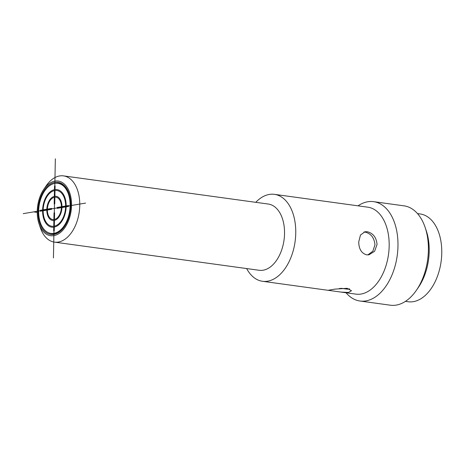<?xml version="1.0" encoding="UTF-8"?>
<svg xmlns="http://www.w3.org/2000/svg" width="464" height="464" viewBox="0 0 464 464"><rect width="100%" height="100%" fill="white"/><g stroke="black" fill="none" stroke-linecap="round" stroke-linejoin="round"><path stroke-width="0.7" d="M38.663 211.033A25.282 15.498 97.8 0 1 57.838 183.326A25.282 15.498 97.8 0 1 70.116 205.709A25.282 15.498 97.8 0 1 50.947 233.421A25.282 15.498 97.8 0 1 38.663 211.033M416.51 290.122L418.505 287.204A45.13 27.66 -82.2 0 0 429.2 251.308A45.13 27.66 97.8 0 0 426.265 230.77L425.134 227.418A50.147 30.734 97.8 0 1 428.394 250.241A50.147 30.734 -82.2 0 1 416.51 290.122A50.147 30.734 -82.2 0 1 390.369 305.202L359.948 301.014A50.147 30.734 -82.2 0 0 397.973 246.059A50.147 30.734 97.8 0 0 373.613 201.66A50.147 30.734 97.8 0 0 358.022 205.842M373.613 201.66L404.034 205.848A50.147 30.734 97.8 0 1 425.134 227.418M363.967 232.012L364.977 232.087C370.869 233.462 374.204 237.678 374.982 244.731L372.865 251.181L367.842 254.916M349.624 288.939L339.433 288.451M347.089 288.312L351.492 290.742L348.476 292.448L341.092 292.094L328.094 290.296L334.764 289.142L347.089 288.312M341.092 292.094L355.894 294.13A43.877 26.895 -82.2 0 0 389.168 246.042A43.877 26.895 97.8 0 0 367.853 207.193L274.444 194.346A43.877 26.895 97.8 0 1 295.754 233.195A43.877 26.895 -82.2 0 1 262.485 281.283A43.877 26.895 -82.2 0 1 246.651 268.563M377.064 244.377L374.593 251.32L368.926 254.811L366.693 254.852C361.473 253.338 358.829 249.011 358.747 241.86L360.47 235.039L365.017 231.739L367.14 231.716C373.027 233.119 376.333 237.336 377.064 244.377M255.763 202.321A43.877 26.895 97.8 0 1 274.444 194.346M63.527 175.885L268.296 204.05A33.431 20.491 97.8 0 1 284.536 233.647A33.431 20.491 -82.2 0 1 259.185 270.286L54.416 242.121A33.431 20.491 -82.2 0 0 79.762 205.482A33.431 20.491 -82.2 0 0 63.527 175.885A33.431 20.491 -82.2 0 0 46.098 185.936L43.773 189.341A27.579 16.901 -82.2 0 0 37.236 211.277A27.579 16.901 -82.2 0 0 39.028 223.828A27.579 16.901 -82.2 0 0 58.07 234.105A27.579 16.901 -82.2 0 0 71.543 205.465A27.579 16.901 -82.2 0 0 62.118 182.439A27.579 16.901 -82.2 0 0 43.773 189.341M39.028 223.828L40.351 227.737A33.431 20.491 -82.2 0 0 54.416 242.121M70.766 205.598A26.326 16.136 -82.2 0 0 69.055 193.616A26.326 16.136 -82.2 0 0 50.883 183.808A26.326 16.136 -82.2 0 0 38.013 211.143A26.326 16.136 -82.2 0 0 47.015 233.131A26.326 16.136 -82.2 0 0 64.525 226.536A26.326 16.136 -82.2 0 0 70.766 205.598M69.148 193.9A25.491 15.625 -82.2 0 0 58.516 183.21A25.491 15.625 -82.2 0 0 55.123 183.338M48.337 232.673A25.491 15.625 -82.2 0 0 51.574 233.717A25.491 15.625 -82.2 0 0 64.693 226.293M346.063 292.778A50.147 30.734 -82.2 0 0 359.948 301.014M405.437 301.368L408.175 301.745A44.295 27.15 97.8 0 0 433.098 285.528A44.295 27.15 -82.2 0 0 440.8 240.561A44.295 27.15 -82.2 0 0 420.251 213.979L417.513 213.602M38.274 211.103L70.505 205.645M53.899 233.984L54.88 182.758M54.317 197.287L54.189 203.974L54.764 203.882L54.891 197.188A11.281 6.914 -82.2 0 1 61.41 206.741L57.2 207.454L57.182 208.359L61.393 207.646A11.281 6.914 -82.2 0 1 54.462 219.478L54.59 212.785L54.021 212.883L53.888 219.576A11.281 6.914 -82.2 0 1 47.369 210.024L51.579 209.31L51.597 208.4L47.386 209.113A11.281 6.914 -82.2 0 1 54.317 197.287M65.627 206.028L61.985 206.642A12.203 7.476 -82.2 0 0 54.909 196.278L55.019 190.489A18.05 11.066 -82.2 0 1 65.627 206.028M55.036 189.585L55.106 185.867L54.537 185.96L54.462 189.677A18.972 11.629 -82.2 0 0 42.601 209.925L40.264 210.32L40.246 211.23L42.584 210.836A18.972 11.629 -82.2 0 0 53.743 227.18L53.673 230.898L54.247 230.799L54.317 227.082A18.972 11.629 -82.2 0 0 66.178 206.84L68.515 206.439L68.533 205.535L66.195 205.929A18.972 11.629 -82.2 0 0 55.036 189.585M54.445 190.588L54.334 196.376A12.203 7.476 -82.2 0 0 46.818 209.212L43.175 209.827A18.05 11.066 -82.2 0 1 54.445 190.588M43.158 210.737L46.8 210.122A12.203 7.476 -82.2 0 0 53.87 220.481L53.76 226.27A18.05 11.066 -82.2 0 1 43.158 210.737M54.334 226.171L54.445 220.388A12.203 7.476 -82.2 0 0 61.967 207.553L65.61 206.932A18.05 11.066 -82.2 0 1 54.334 226.171M85.579 203.093L23.2 213.655M53.441 257.943L55.344 158.798M33.599 211.891L37.23 212.396M57.838 183.326L60.465 183.686M50.947 233.421L53.58 233.781M328.176 290.319L262.485 281.283M347.71 289.211L341.017 288.289"/></g></svg>
